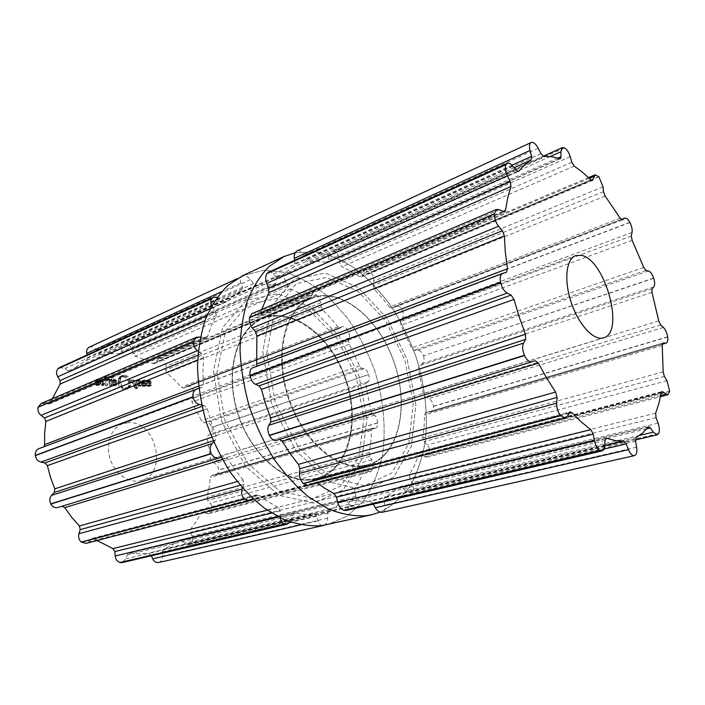 <?xml version="1.0" encoding="UTF-8"?>
<svg xmlns="http://www.w3.org/2000/svg" width="705" height="705" viewBox="0 0 705 705"><rect width="100%" height="100%" fill="white"/><g stroke="black" fill="none" stroke-linecap="round" stroke-linejoin="round"><path stroke-width="0.53" stroke-dasharray="3.52 2.64" d="M313.989 503.141L278.863 495.289L245.331 466.031L221.529 421.008L213.448 370.821L222.657 327.525L246.045 300.418L277.576 293.756L310.561 306.948L339.167 336.135L358.977 375.695L367.014 419.149L361.744 459.545L343.291 489.737L313.989 503.141L278.863 495.289L245.331 466.031L221.529 421.008L213.448 370.821L222.657 327.525L246.045 300.418L277.576 293.756L310.561 306.948L339.167 336.135L358.977 375.695L367.014 419.149L361.744 459.545L343.291 489.737L313.989 503.141M309.962 479.982C282.405 482.511 248.75 451.967 236.871 410.592C224.745 369.288 237.409 328.274 262.551 318.316C292.786 305.811 331.676 336.496 345.97 379.484C360.819 422.277 348.658 470.297 317.056 478.792L309.962 479.982C282.405 482.511 248.75 451.967 236.871 410.592C224.745 369.288 237.409 328.274 262.551 318.316C292.786 305.811 331.676 336.496 345.97 379.484C360.819 422.277 348.658 470.297 317.056 478.792L309.962 479.982M360.572 466.543C333.324 468.816 299.317 436.571 286.794 393.372C274.025 350.226 285.992 307.926 310.773 298.162C340.577 285.86 379.51 318.378 394.368 363.04C409.781 407.508 398.713 457.007 367.587 465.415L360.572 466.543C333.324 468.816 299.317 436.571 286.794 393.372C274.025 350.226 285.992 307.926 310.773 298.162C340.577 285.86 379.51 318.378 394.368 363.04C409.781 407.508 398.713 457.007 367.587 465.415L360.572 466.543M364.97 490.636L329.993 482.026L296.144 451.138L271.681 403.939L262.798 351.636L271.266 306.878L294.082 279.277L325.252 273.073L358.122 287.411L386.878 318.14L407.129 359.365L415.844 404.397L411.385 446.098L393.716 477.118L364.97 490.636L329.993 482.026L296.144 451.138L271.681 403.939L262.798 351.636L271.266 306.878L294.082 279.277L325.252 273.073L358.122 287.411L386.878 318.14L407.129 359.365L415.844 404.397L411.385 446.098L393.716 477.118L364.97 490.636M295.201 252.751L315.417 251.861C329.314 254.567 342.938 260.374 356.298 269.284C369.217 279.718 381.035 292.346 391.751 307.16C401.638 322.925 409.852 339.836 416.373 357.893C424.912 385.864 427.953 413.156 425.485 439.77C422.736 456.655 417.801 471.768 410.662 485.111C402.317 497.087 392.112 506.102 380.048 512.138C392.112 506.102 402.317 497.087 410.662 485.111C417.801 471.768 422.736 456.655 425.485 439.77C427.953 413.156 424.912 385.864 416.373 357.893C409.852 339.836 401.638 322.925 391.751 307.16C381.035 292.346 369.217 279.718 356.298 269.284C342.938 260.374 329.314 254.567 315.417 251.861L295.201 252.751M242.793 275.629L263.908 270.262L286.151 272.553C301.114 277.638 315.391 285.922 328.971 297.413L347.424 318.017C358.36 333.879 367.358 351.143 374.408 369.817C383.423 398.351 386.314 427.9 382.471 454.919C378.7 472.306 372.425 487.569 363.648 500.717L347.406 516.078L327.393 524.679L347.406 516.078L363.648 500.717C372.425 487.569 378.7 472.306 382.471 454.919C386.314 427.9 383.423 398.351 374.408 369.817C367.358 351.143 358.36 333.879 347.424 318.017L328.971 297.413C315.391 285.922 301.114 277.638 286.151 272.553L263.908 270.262L242.793 275.629M653.72 278.316L423.538 355.778C422.11 352.271 420.136 350.438 417.616 350.288L414.161 350.226L411.535 347.97L400.916 325.269L400.713 321.454L402.546 318.008C403.806 315.426 403.56 312.491 401.806 309.178L401.7 309.01C399.797 306.367 397.796 305.415 395.716 306.137L621.281 219.537M423.608 355.981C424.525 359.656 423.996 362.255 422.022 363.789L419.237 365.789L418.426 369.103L423.212 393.619L425.3 396.844L428.843 398.633C431.407 400.026 432.949 402.564 433.478 406.256L433.496 406.45C433.513 409.57 432.509 411.456 430.482 412.108L425.961 412.584L424.56 414.91L424.102 426.631L422.727 437.928L424.013 441.7L427.204 445.022C429.486 447.516 430.394 450.442 429.909 453.809L427.08 457.166L419.325 455.183L418.118 456.399L414.267 465.882L409.535 474.483L409.772 478.281L412.169 482.74C413.853 486.036 413.95 488.935 412.451 491.455L410.504 492.769L405.587 490.9L402.176 487.613L399.876 486.741L392.262 492.663L384.622 496.919L383.705 500.101L384.877 505.053C385.661 508.675 384.86 511.063 382.471 512.209L382.33 512.253M621.325 219.572L395.716 306.137M395.205 306.384L392.015 308.2L622.383 219.863M620.206 218.233L389.416 307.107L392.015 308.2M389.416 307.107L382.101 297.792L374.293 289.314L373.104 285.507L373.738 281.004C374.135 277.7 373.139 274.8 370.751 272.306L366.283 271.214L588.578 177.607M589.362 178.356L364.362 272.941L366.283 271.214M364.362 272.941L361.392 277.065L592.42 180.48M590.922 179.881L359.612 276.774L361.392 277.065M359.612 276.774L350.852 271.161L341.916 266.746L339.863 263.494L339.175 258.515C338.611 254.884 336.964 252.452 334.249 251.218L331.711 251.297L543.176 156.228M550.314 156.519L328.988 255.483L331.711 251.297M328.988 255.483L328.142 260.066L326.873 262.022L560.352 158.704M559.629 158.704L326.873 262.022M326.018 262.128L317.065 261.414L308.314 262.137L305.688 260.03L303.714 255.316C302.216 251.905 300.145 250.39 297.519 250.76L297.017 250.945M603.965 449.103L372.733 503.114L373.315 504.146M294.558 260.339L294.937 263.591L293.747 267.019L286.142 271.848L278.66 278.519L518.572 171.359M372.733 503.114L369.728 500.964L360.59 501.185L350.367 499.836L349.107 501.74L348.755 506.305C348.578 508.569 347.644 509.971 345.952 510.508M516.183 170.196L276.413 277.673L278.66 278.519M276.413 277.673L273.425 274.104C271.866 272.253 270.2 271.637 268.438 272.253M568.723 413.544L314.527 480.616L317.4 482.969M261.793 309.433L260.506 313.919L259.422 315.408L504.568 212.002M314.527 480.616L312.65 480.008L309.874 483.894L307.935 485.437M503.255 211.844L258.197 315.338L259.422 315.408M258.197 315.338L254.752 313.734L252.029 313.593M279.612 439.356L276.219 440.396M506.278 272.421L256.708 366.318M255.844 366.997L252.478 367.922M128.874 422.639L122.547 423.811C111.011 427.917 105.142 444.476 110.341 459.519C115.382 474.606 130.117 484.168 141.767 480.405C168.107 473.584 156.149 420.911 128.874 422.639M364.318 485.745L330.883 477.373L298.612 447.79L275.294 402.749L266.798 352.852L274.791 310.068L296.505 283.569L326.292 277.479L357.787 291.112L385.406 320.537L404.855 360.105L413.209 403.348L408.882 443.33L391.883 472.958L364.318 485.745M89.183 347.204L89.702 347.001C92.232 346.367 94.452 347.38 96.356 350.041L98.656 353.628L101.476 355.073L110.35 353.734L120.194 353.469L121.339 351.813L121.877 348.085L124.291 344.551L126.777 344.313C129.368 344.974 131.121 346.816 132.047 349.839L133.025 353.795L135.219 356.272L144.058 359.339L152.659 363.463L154.342 363.621L158.546 358.686L162.749 359.4C165.005 361.145 166.08 363.463 165.975 366.353L165.631 370.028L166.926 373.086L174.399 379.775L181.335 387.248L183.679 388.085L186.895 386.322C188.843 385.732 190.632 386.481 192.28 388.578L192.377 388.711C193.998 391.231 194.289 393.654 193.267 395.99L191.751 398.871L192.016 402.026L201.489 420.823L203.745 422.692L206.715 422.718C209.015 422.938 210.698 424.454 211.764 427.283L211.817 427.45C212.61 430.358 212.126 432.562 210.363 434.033L207.949 435.734L207.2 438.536L209.279 448.873L210.478 459.281L212.117 462.013L215.051 463.52C217.263 464.859 218.444 467.01 218.594 469.988L218.594 470.156C218.497 472.711 217.519 474.333 215.677 475.011L211.773 475.443L210.416 477.435L209.121 487.49L206.926 497.21L207.667 500.453L210.108 503.282C211.897 505.591 212.372 508.102 211.553 510.817L208.698 513.742L202.097 512.13L200.89 513.196L196.263 521.453L190.808 528.979L190.473 532.266L191.989 536.082C193.011 539.096 192.65 541.607 190.914 543.617L188.922 544.789L184.675 543.291L182.04 540.524L180.048 539.827L171.888 545.168L163.824 549.098L162.362 551.883L162.573 556.148C162.573 559.417 161.348 561.515 158.898 562.423L323.577 525.445M151.399 555.778L148.447 553.161L139.202 553.751L128.98 553.081L127.288 554.8L126.001 558.783L122.238 562.564M97.096 540.524L94.382 538.708L92.425 538.32L86.177 543.379M62.066 506.234L57.986 507.494M38.828 448.671L43.904 446.758M41.102 403.489L49.509 403.947L50.778 402.581L52.293 398.713M59.467 367.569L64.957 368.442L68.314 370.953L70.8 371.359L78.66 365.111L86.556 360.405L87.64 357.532L87.085 354.967M97.184 385.053L98.321 384.489L98.489 382.789L95.008 382.718L95.201 380.348L95.845 379.766L98.154 380.453L99 382.665L98.77 384.877L97.29 385.609L95.36 384.683L95.704 384.322L97.184 385.053L98.726 384.401L97.237 383.67L96.893 384.031L98.832 384.965L100.304 384.225L100.533 382.013L99.696 379.801L98.11 378.99L96.744 379.695L96.541 382.066L100.022 382.136L99.863 383.837L98.726 384.401M103.476 379.872L102.498 385.626L101.978 385.617L99.343 379.775L99.916 379.792L102.137 384.904L102.904 379.863L105.019 379.219L104.446 379.211L103.679 384.26L101.458 379.14L100.877 379.123L103.52 384.974L104.032 384.983L105.019 379.219M104.164 377.14L104.807 377.157L104.913 377.915L104.269 377.898L104.164 377.14L105.697 376.488L105.812 377.245L106.455 377.254L106.34 376.505L105.697 376.488M104.613 379.898L105.142 379.907L105.961 385.688L105.442 385.679L104.613 379.898L106.155 379.246L106.984 385.036L107.504 385.045L106.675 379.264L106.155 379.246M107.548 380.427L106.684 380.867L106.243 380.409L107.345 379.889L108.905 380.762L108.79 379.995L109.31 380.004L110.139 385.767L109.619 385.758L108.596 380.982L107.548 380.427L109.081 379.783L110.13 380.33L111.161 385.115L111.681 385.124L110.852 379.361L110.332 379.343L110.438 380.11L108.887 379.237L107.777 379.766L108.218 380.215L109.081 379.783M114.078 385.908L112.518 385.071L112.624 385.811L112.104 385.802L110.879 377.307L111.399 377.325L111.901 380.797L113.232 380.021L115.144 381.661L115.532 384.34L115.197 385.432L114.078 385.908L116.739 384.789L117.012 382.357L116.034 379.907L114.765 379.378L113.443 380.154L112.941 376.673L112.421 376.655L113.646 385.168L114.166 385.177L114.06 384.428L115.62 385.274M118.898 378.039L117.814 382.559C118.793 386.833 121.093 389.195 124.715 389.662L128.037 388.296L127.438 388.455L127.376 387.433L124.556 388.587C121.498 388.191 119.55 386.19 118.722 382.577L118.898 378.039L120.793 377.721L119.251 378.373M122.837 376.787C125.878 377.21 127.816 379.211 128.627 382.789L128.46 387.309L129.526 382.806C128.557 378.585 126.274 376.223 122.679 375.721L119.339 377.043L119.947 376.884L120.009 377.915L124.38 376.144L120.009 377.915M135.994 388.781L134.655 387.847L131.359 380.506L131.905 380.524L134.047 385.494L134.734 380.585L135.281 380.594L134.399 386.208L136.197 388.781L137.748 388.164L135.95 385.582L136.823 379.969L136.285 379.951L135.598 384.868L133.448 379.889L132.901 379.872L136.206 387.23L137.546 388.155M138.674 386.349L136.559 384.648L137.123 383.326L138.885 383.044L139.255 382.207L137.907 381.097L136.673 381.546L136.276 381.141L136.876 380.744L137.828 380.585L139.74 382.216L139.123 383.529L137.413 383.811L137.043 384.657L138.621 385.829L140.039 385.168L140.436 385.582L138.674 386.349L141.987 384.956L141.59 384.542L140.163 385.203L138.585 384.031L138.956 383.185L140.674 382.903L141.291 381.59L139.379 379.951L137.828 380.515L139.449 380.471L140.806 381.581L140.427 382.41L138.665 382.7L138.101 384.022L140.225 385.723M145.124 385.952L143.846 386.446L142.34 385.785L141.925 386.34L141.361 382.498L142.022 380.832L143.864 380.903L144.64 381.599L142.313 381.317L141.952 383.194L144.692 383.67L145.124 385.952L146.675 385.335L146.243 383.053L143.503 382.568L143.406 381.943L143.855 380.691L146.191 380.973L145.415 380.277L143.573 380.198L142.903 381.872L143.476 385.714L143.891 385.168L145.389 385.82L146.675 385.335M148.341 385.996L149.372 385.45L149.504 383.82L146.314 383.758L146.455 381.493L147.706 380.815L149.169 381.59L149.971 383.705L149.786 385.82L149.134 386.411L147.477 386.296L146.975 385.3L148.341 385.996L149.892 385.371L148.526 384.674L149.028 385.679L150.685 385.794L151.337 385.203L151.513 383.088L150.72 380.964L148.632 380.286L148.006 380.867L147.865 383.132L151.055 383.203L150.923 384.833L149.892 385.371M360.696 465.882C333.624 468.111 299.863 436.069 287.437 393.161C274.756 350.314 286.644 308.305 311.257 298.612C340.85 286.424 379.51 318.713 394.271 363.075C409.579 407.243 398.581 456.408 367.693 464.754L360.696 465.882M215.677 475.011L375.633 428.173C377.016 427.706 377.704 425.979 377.695 422.991L377.686 422.806C377.307 419.237 376.25 416.673 374.496 415.13L372.081 413.112L370.601 409.852L366.212 386.269L366.521 383.238L368.248 381.634C369.473 380.383 369.614 378.012 368.671 374.514L211.764 427.283M217.158 297.254L223.67 301.317L226.472 301.828L234.139 295.228L241.886 290.389L242.564 287.323L240.925 282.82C239.867 279.753 240.37 277.558 242.432 276.228L242.934 276.034C245.675 275.576 248.178 276.783 250.434 279.656L253.465 283.639L256.655 285.349L265.503 284.441L275.338 284.82L276.149 283.137L275.963 279.189L277.647 275.602L280.035 275.549C282.837 276.624 284.899 278.731 286.212 281.868L287.931 286.168L290.522 289.006L299.493 293.06L308.252 298.286L309.821 298.62L312.694 293.782L316.545 294.919L320.81 302.753L321.198 306.657L322.916 310.077L330.671 318.087L337.924 326.944L340.048 328.125L342.463 326.591C343.881 326.115 345.512 327.138 347.336 329.667L347.442 329.825C349.239 332.945 349.874 335.615 349.354 337.827L348.552 340.779L349.257 344.251L359.612 365.983L361.665 368.31L364.044 368.689C365.789 369.059 367.314 370.936 368.609 374.329M375.633 428.173L372.548 428.252L371.561 430.385L210.416 477.435M208.698 513.742L370.68 471.777L373.06 468.649L371.879 459.872L369.869 456.408L369.244 452.619L370.856 441.7L371.561 430.385M370.68 471.777L365.225 469.371L364.194 470.499L200.89 513.196M188.922 544.789L352.694 506.34L354.527 505.097C356.192 502.639 356.633 499.73 355.84 496.39L354.694 491.843L355.126 488.045L360.096 479.691L364.194 470.499M352.694 506.34L349.001 504.322L346.798 500.92L345.045 499.986L179.352 540.162M323.851 525.366C326.3 524.15 327.596 521.762 327.728 518.184L327.851 513.17L329.455 509.953L337.263 505.767L344.401 500.33M322.502 525.569C320.334 525.216 318.845 523.656 318.025 520.88L316.695 516.21L314.307 514.033L148.447 553.161M128.98 553.081L294.743 513.214L305.08 514.368L314.307 514.033M294.743 513.214L292.857 515.196L290.143 521.947M280.246 517.805L280.176 510.975L278.343 507.441L267.257 510.2M200.414 337.008L206.327 337.801L207.658 336.267L211.482 325.402L216.329 315.646L215.765 311.769L211.659 305.873M92.425 538.32L256.902 494.769L259.026 495.262L268.587 502.083L278.343 507.441M256.902 494.769L252.795 498.594M242.564 488.036L243.877 484.256L243.102 479.938L237.206 481.594M198.863 388.323L201.648 387.468L203.437 384.269L202.908 370.698L203.595 357.602L201.709 353.663L198.264 351.213M221.203 457.298L61.688 506.322L223.767 456.488L227.266 458.074L234.818 469.53L243.102 479.938M213.694 442.009L215.492 440.096L216.1 435.866L211.712 437.312M216.1 435.866L211.147 422.427L207.314 408.653L204.344 405.534L201.709 404.987M100.022 382.136L98.489 382.789M96.541 382.066L95.008 382.718M96.893 384.031L95.36 384.683M97.237 383.67L95.704 384.322M104.032 384.983L102.498 385.626M103.52 384.974L101.978 385.617M100.877 379.123L99.343 379.775M101.458 379.14L99.916 379.792M103.679 384.26L102.137 384.904M104.446 379.211L102.904 379.863M106.34 376.505L104.807 377.157M106.455 377.254L104.913 377.915M105.812 377.245L104.269 377.898M106.675 379.264L105.142 379.907M107.504 385.045L105.961 385.688M106.984 385.036L105.442 385.679M108.218 380.215L106.684 380.867M107.777 379.766L106.243 380.409M110.438 380.11L108.905 380.762M110.332 379.343L108.79 379.995M110.852 379.361L109.31 380.004M111.681 385.124L110.139 385.767M111.161 385.115L109.619 385.758M114.06 384.428L112.518 385.071M114.166 385.177L112.624 385.811M113.646 385.168L112.104 385.802M112.421 376.655L110.879 377.307M112.941 376.673L111.399 377.325M113.443 380.154L111.901 380.797M120.793 377.721L120.264 381.943C121.084 385.556 123.031 387.565 126.107 387.962L128.918 386.807L128.98 387.829L129.588 387.671L126.266 389.037C122.635 388.57 120.326 386.199 119.356 381.925L120.44 377.387M120.15 377.933L118.607 378.576M120.52 378.232L118.978 378.876M120.749 378.418L119.207 379.061M128.918 386.807L127.376 387.433M129.103 387.045L127.552 387.671M128.715 387.415L127.164 388.05M128.98 387.829L127.438 388.455M129.403 387.433L127.861 388.067M129.588 387.671L128.037 388.296M119.929 377.748L118.387 378.391M121.551 377.263L121.489 376.241L120.881 376.399L124.221 375.078C127.834 375.58 130.117 377.95 131.068 382.172L130.011 386.675L130.178 382.154C129.368 378.576 127.438 376.576 124.38 376.144M121.366 377.025L119.824 377.668M121.753 376.664L120.211 377.307M121.489 376.241L119.947 376.884M121.057 376.637L119.524 377.281M120.881 376.399L119.339 377.043M130.522 386.322L128.971 386.948M130.302 386.137L128.751 386.763M130.011 386.675L128.46 387.309M129.667 386.349L128.116 386.974M129.931 385.846L128.381 386.472M129.711 385.661L128.16 386.296M132.901 379.872L131.359 380.506M133.448 379.889L131.905 380.524M135.598 384.868L134.047 385.494M136.285 379.951L134.734 380.585M136.823 379.969L135.281 380.594M135.95 385.582L134.399 386.208M137.669 387.635L136.118 388.252M137.748 388.164L136.197 388.781M138.215 380.92L136.673 381.546M137.828 380.515L136.276 381.141M141.59 384.542L140.039 385.168M141.987 384.956L140.436 385.582M143.891 385.168L142.34 385.785M143.97 385.723L142.419 386.349M143.476 385.714L141.925 386.34M146.191 380.973L144.64 381.599M145.891 381.334L144.34 381.96M143.503 382.568L141.952 383.194M151.055 383.203L149.504 383.82M147.865 383.132L146.314 383.758M148.209 385.018L146.658 385.635M148.526 384.674L146.975 385.3M309.645 479.462C282.273 481.956 248.865 451.605 237.083 410.53C225.045 369.517 237.638 328.803 262.613 318.924C292.637 306.516 331.253 336.972 345.441 379.66C360.185 422.154 348.111 469.83 316.739 478.272L309.645 479.462M312.967 498.541L279.4 490.909L247.429 462.912L224.745 419.951L217.008 372.09L225.732 330.715L248.001 304.701L278.131 298.18L309.742 310.711L337.21 338.647L356.236 376.602L363.93 418.303L358.819 457.016L341.061 485.86L312.967 498.541M97.008 381.581L97.687 379.616L99.625 380.541L99.96 381.643L97.008 381.581L95.466 382.233L98.418 382.295L98.083 381.193L96.656 380.189L95.492 381.132L95.466 382.233M113.752 382.295L114.281 379.995L116.017 380.691L116.501 383.996L115.972 384.657L114.228 383.952L113.752 382.295L112.21 382.938L112.685 384.595L113.928 385.371L114.95 384.639L114.474 381.334L113.232 380.559L112.21 381.29L112.21 382.938M145.01 383.079L146.358 384.225L145.944 385.212L144.093 384.842L143.573 383.044L145.01 383.079L142.022 383.67L142.551 385.468L144.402 385.829L144.807 384.851L143.459 383.696L145.01 383.079M148.279 382.674L148.914 380.779L150.667 381.669L150.985 382.727L146.728 383.291L149.434 383.353L147.786 381.334L146.737 382.242L146.728 383.291M99.96 381.643L98.418 382.295M143.573 383.044L142.022 383.67M150.985 382.727L149.434 383.353M653.65 278.087L423.538 355.778M653.773 286.882L422.022 363.789M648.529 270.993L417.616 350.288M652.072 288.706L419.237 365.789M646.018 270.385L414.161 350.226M651.975 292.337L418.426 369.103M643.753 267.433L411.535 347.97M658.752 320.916L423.212 393.619M632.138 240.308L400.916 325.269M660.655 324.899L425.3 396.844M631.31 236.025L400.713 321.454M663.405 327.446L428.843 398.633M632.05 232.474L402.546 318.008M667.635 336.805L433.478 406.256M629.909 222.551L401.806 309.178M667.661 337.034L433.496 406.45M629.794 222.348L401.7 309.01M662.259 344.146L429.733 412.249M662.753 343.132L426.313 412.522M622.198 219.898L392.253 308.085M662.224 345.512L424.56 414.91M663.149 371.879L422.727 437.928M605.137 196.069L374.293 289.314M664.401 376.426L424.013 441.7M603.445 191.672L373.104 285.507M667.018 380.674L427.204 445.022M603.048 186.816L373.738 281.004M669.715 391.204L429.909 453.809M598.95 176.761L370.751 272.306M669.697 391.398L429.865 453.985M598.818 176.611L370.618 272.192M660.7 395.443L424.295 456.875M661.308 392.315L420.629 455.324M591.521 180.348L362.291 276.254M661.167 392.852L418.118 456.399M655.685 413.156L409.535 474.483M574.249 166.107L341.916 266.746M656.038 417.66L409.772 478.281M571.843 162.229L339.863 263.494M658.091 423.167L412.169 482.74M570.23 156.642L339.175 258.515M658.655 433.487L412.451 491.455M564.529 147.891L334.249 251.218M658.585 433.619L412.355 491.579M564.397 147.821L334.108 251.174M639.576 435.408L405.587 490.9M646.608 428.869L402.176 487.613M557.893 158.14L328.142 260.066M648.045 427.071L399.206 487.111M636.315 437.444L384.622 496.919M543.766 156.351L308.314 262.137M635.575 441.171L383.705 500.101M540.938 153.681L305.688 260.03M636.606 447.199L384.877 505.053M538.179 148.2L303.714 255.316M634.615 455.58L382.471 512.209M531.544 142.384L297.519 250.76M531.42 142.419L297.387 250.804M511.997 165.217L294.937 263.591M604.705 445.534L369.728 500.964M514.104 167.693L293.747 267.019M605.665 438.651L351.108 499.836M518.008 171.438L279.171 278.149M605.04 440.51L349.107 501.74M604.67 446.027L348.755 506.305M512.588 165.878L273.425 274.104M502.709 211.544L260.506 313.919M569.191 412.654L311.769 480.713M567.243 416.435L309.874 483.894M499.404 209.755L254.752 313.734M535.245 360.722L279.286 439.418M502.947 273.276L252.743 367.834M368.671 374.514L211.817 427.45M368.248 381.634L210.363 434.033M364.044 368.689L206.715 422.718M366.521 383.238L207.949 435.734M361.665 368.31L203.745 422.692M366.212 386.269L207.2 438.536M359.612 365.983L201.489 420.823M370.601 409.852L210.478 459.281M349.257 344.251L192.016 402.026M372.081 413.112L212.117 462.013M348.552 340.779L191.751 398.871M374.496 415.13L215.051 463.52M349.354 337.827L193.267 395.99M377.686 422.806L218.594 469.988M347.442 329.825L192.377 388.711M377.695 422.991L218.594 470.156M347.336 329.667L192.28 388.578M375.122 428.243L215.025 475.126M342.119 326.767L186.446 386.534M372.786 428.226L212.073 475.382M340.215 328.036L183.89 387.988M337.924 326.944L181.335 387.248M369.244 452.619L206.926 497.21M322.916 310.077L166.926 373.086M369.869 456.408L207.667 500.453M321.198 306.657L165.631 370.028M371.879 459.872L210.108 503.282M320.81 302.753L165.975 366.353M373.06 468.649L211.553 510.817M316.615 294.981L162.749 359.4M373.015 468.816L211.491 510.966M316.474 294.866L162.617 359.312M368.68 471.328L206.274 513.531M311.451 295.183L156.862 360.158M366.168 469.574L203.234 512.235M310.411 297.959L155.135 362.925M308.252 298.286L152.659 363.463M355.126 488.045L190.808 528.979M290.522 289.006L135.219 356.272M354.694 491.843L190.473 532.266M287.931 286.168L133.025 353.795M355.84 496.39L191.989 536.082M286.212 281.868L132.047 349.839M354.527 505.097L190.914 543.617M280.035 275.549L126.777 344.313M354.43 505.212L190.808 543.722M279.885 275.505L126.627 344.287M349.001 504.322L184.675 543.291M275.963 279.189L121.877 348.085M346.798 500.92L182.04 540.524M276.149 283.137L121.339 351.813M274.527 284.926L119.356 353.619M329.455 509.953L163.824 549.098M256.655 285.349L101.476 355.073M327.851 513.17L162.362 551.883M253.465 283.639L98.656 353.628M327.728 518.184L162.573 556.148M250.434 279.656L96.356 350.041M323.718 525.401L158.898 562.423M242.934 276.034L89.702 347.001M242.802 276.087L89.561 347.054M318.025 520.88L300.779 524.846M240.925 282.82L221.652 291.641M316.695 516.21L290.945 522.22M289.702 522.511L151.02 554.905M242.564 287.323L87.64 357.532M241.886 290.389L86.556 360.405M295.527 513.196L129.746 553.055M227.019 301.449L71.337 371.006M292.857 515.196L127.288 554.8M223.67 301.317L68.314 370.953M291.209 519.867L126.001 558.783M219.59 298.462L64.957 368.442M280.141 516.236L278.105 516.73M212.663 307.539L210.169 308.649M280.176 510.975L271.663 513.064M215.765 311.769L206.909 315.681M216.329 315.646L204.996 320.608M259.026 495.262L94.382 538.708M207.658 336.267L50.778 402.581M255.642 495.553L91.315 538.99M204.723 337.924L48.107 404.062M252.469 498.946L88.61 541.898M200.149 336.946L44.203 403.225M243.877 484.256L240.194 485.269M201.709 353.663L197.92 355.214M203.595 357.602L197.638 360.008M227.266 458.074L222.454 459.537M203.437 384.269L198.599 386.102M201.48 387.53L42.838 447.437M197.188 388.834L39.136 448.565M215.492 440.096L213.192 440.845M204.344 405.534L202.009 406.371M207.314 408.653L202.917 410.222M99.863 383.837L98.321 384.489M96.506 381.784L94.963 382.436M96.744 379.695L95.201 380.348M98.11 378.99L96.576 379.642M99.696 379.801L98.154 380.453M100.533 382.013L99 382.665M100.304 384.225L98.77 384.877M98.832 384.965L97.29 385.609M97.775 384.719L96.241 385.362M97.942 384.225L96.409 384.877M108.887 379.237L107.345 379.889M109.742 379.475L108.209 380.127M110.65 381.564L109.108 382.207M110.13 380.33L108.596 380.982M114.765 379.378L113.232 380.021M116.034 379.907L114.492 380.55M116.686 381.017L115.144 381.661M117.012 382.357L115.47 383M117.074 383.696L115.532 384.34M116.739 384.789L115.197 385.432M120.264 381.943L118.722 382.577M126.107 387.962L124.556 388.587M126.266 389.037L124.715 389.662M119.356 381.925L117.814 382.559M130.178 382.154L128.627 382.789M124.221 375.078L122.679 375.721M131.068 382.172L129.526 382.806M136.206 387.23L134.655 387.847M136.664 387.142L135.113 387.768M137.431 387.627L135.88 388.252M138.101 384.022L136.559 384.648M139.255 382.568L137.704 383.194M139.995 382.507L138.453 383.132M140.806 381.581L139.255 382.207M139.449 380.471L137.907 381.097M139.379 379.951L137.828 380.585M141.291 381.59L139.74 382.216M140.101 383.035L138.559 383.661M139.343 383.097L137.792 383.723M138.585 384.031L137.043 384.657M140.163 385.203L138.621 385.829M145.389 385.82L143.846 386.446M142.903 381.872L141.361 382.498M143.133 380.515L141.59 381.149M144.428 380.074L142.886 380.7M145.415 380.277L143.864 380.903M145.3 380.779L143.758 381.405M144.507 380.594L142.956 381.22M143.406 381.943L141.855 382.568M145.001 382.603L143.45 383.229M146.243 383.053L144.692 383.67M146.851 384.251L145.3 384.868M150.923 384.833L149.372 385.45M147.821 382.868L146.27 383.494M148.006 380.867L146.455 381.493M149.257 380.189L147.706 380.815M150.72 380.964L149.169 381.59M151.513 383.088L149.971 383.705M151.337 385.203L149.786 385.82M149.998 385.908L148.447 386.525M149.028 385.679L147.477 386.296M149.178 385.203L147.627 385.82M97.026 380.48L95.492 381.132M98.189 379.528L96.656 380.189M99.625 380.541L98.083 381.193M113.752 380.647L112.21 381.29M114.774 379.916L113.232 380.559M116.017 380.691L114.474 381.334M116.492 382.348L114.95 382.991M116.501 383.996L114.95 384.639M115.47 384.736L113.928 385.371M114.228 383.952L112.685 384.595M146.358 384.225L144.807 384.851M145.318 385.3L143.767 385.917M144.093 384.842L142.551 385.468M143.679 383.767L142.128 384.392M148.288 381.617L146.737 382.242M149.337 380.709L147.786 381.334M150.667 381.669L149.116 382.295M317.056 478.792L367.587 465.415L317.056 478.792M262.551 318.316L310.773 298.162L262.551 318.316M430.482 412.108L662.242 344.243M425.961 412.584L662.973 343.027M427.08 457.166L660.462 396.704M419.325 455.183L661.986 391.575M410.504 492.769L635.461 439.946M399.876 486.741L648.574 426.701M350.367 499.836L606.229 438.298M312.65 480.008L570.072 411.852M279.303 439.409L535.262 360.713M255.968 366.961L506.401 272.377M141.767 480.405L603.533 337.836M122.547 423.811L575.615 255.633M186.895 386.322L342.463 326.591M211.773 475.443L372.548 428.252M183.679 388.085L340.048 328.125M158.546 358.686L312.694 293.782M202.097 512.13L365.225 469.371M154.342 363.621L309.821 298.62M124.291 344.551L277.647 275.602M180.048 539.827L345.045 499.986M120.194 353.469L275.338 284.82M236.81 278.827L242.432 276.228M70.8 371.359L226.472 301.828M49.509 403.947L206.327 337.801M42.987 447.393L201.648 387.468M99.352 384.296L97.81 384.948M97.387 379.114L95.845 379.766M99.634 384.824L98.101 385.476M108.632 379.845L107.089 380.497M108.288 379.334L106.746 379.986M114.087 379.484L112.544 380.127M116.263 385.159L114.721 385.794M127.631 387.68L126.08 388.314M128.054 388.711L126.503 389.336M122.767 376.435L121.225 377.078M122.318 375.421L120.775 376.065M138.665 382.7L137.123 383.326M140.427 382.41L138.885 383.044M138.709 380.594L137.158 381.22M138.427 380.118L136.876 380.744M140.674 382.903L139.123 383.529M138.956 383.185L137.413 383.811M140.947 385.071L139.396 385.697M141.203 385.573L139.652 386.199M146.217 385.714L144.666 386.331M143.573 380.198L142.022 380.832M143.855 380.691L142.313 381.317M150.429 385.291L148.878 385.908M148.632 380.286L147.089 380.911M150.685 385.794L149.134 386.411M316.739 478.272L367.693 464.754M262.613 318.924L311.257 298.612M97.687 379.616L96.153 380.277M114.281 379.995L112.738 380.638M115.972 384.657L114.43 385.291M145.944 385.212L144.402 385.829M148.914 380.779L147.363 381.405"/><path stroke-width="1.06" d="M365.719 515.752C353.769 516.351 341.343 514.104 328.442 509.001L309.257 497.404C296.682 487.076 284.996 474.368 274.219 459.29C264.216 443.101 255.959 425.653 249.447 406.935C244.124 387.9 240.987 369.059 240.044 350.411C240.387 332.311 242.846 315.743 247.411 300.718C253.069 286.891 260.312 275.461 269.143 266.419L283.904 256.576L295.201 252.751L283.904 256.576L242.793 275.629L227.821 285.463C218.832 294.399 211.403 305.609 205.552 319.109C200.775 333.747 198.096 349.821 197.506 367.34C198.202 385.353 201.084 403.524 206.16 421.846C212.434 439.841 220.462 456.593 230.262 472.112C240.863 486.547 252.408 498.691 264.895 508.543L284.009 519.55C296.911 524.344 309.389 526.397 321.445 525.701C309.389 526.397 296.911 524.344 284.009 519.55L264.895 508.543C252.408 498.691 240.863 486.547 230.262 472.112C220.462 456.593 212.434 439.841 206.16 421.846C201.084 403.524 198.202 385.353 197.506 367.34C198.096 349.821 200.775 333.747 205.552 319.109C211.403 305.609 218.832 294.399 227.821 285.463L242.793 275.629L283.904 256.576L269.143 266.419C260.312 275.461 253.069 286.891 247.411 300.718C242.846 315.743 240.387 332.311 240.044 350.411C240.987 369.059 244.124 387.9 249.447 406.935C255.959 425.653 264.216 443.101 274.219 459.29C284.996 474.368 296.682 487.076 309.257 497.404L328.442 509.001C341.343 514.104 353.769 516.351 365.719 515.752L371.597 514.756L365.719 515.752M380.048 512.138L371.597 514.756L321.445 525.701L371.597 514.756L380.048 512.138M653.685 278.202L653.72 278.316C654.945 282.379 654.963 285.225 653.773 286.882L652.072 288.706L651.975 292.337L658.752 320.916L660.655 324.899L663.405 327.446C665.52 329.64 666.93 332.751 667.635 336.805L667.661 337.034C668.076 340.462 667.582 342.489 666.163 343.097L662.973 343.027L662.224 345.512L663.149 371.879L664.401 376.426L667.018 380.674L669.697 391.398L667.882 394.782L661.986 391.575L661.167 392.852L658.858 403.542L655.685 413.156L656.038 417.66L658.091 423.167C659.563 427.486 659.748 430.922 658.655 433.487L657.183 434.844L653.244 432.174L650.433 427.953L648.574 426.701L642.563 433.037L636.315 437.444L635.575 441.171L636.606 447.199C637.25 451.817 636.589 454.61 634.615 455.58L634.35 455.659C632.226 455.835 630.261 453.835 628.472 449.658L626.207 443.903L623.59 441.074L615.5 440.66L606.908 438.351L606.229 438.298L605.04 440.51L604.67 446.027C604.423 448.847 603.542 450.477 602.017 450.936L599.911 450.521C597.25 448.821 595.39 445.489 594.341 440.528L593.205 434.139L590.861 429.653L581.431 422.092L571.958 412.698L570.072 411.852L567.243 416.435L565.269 418.206L560.44 415.553C557.796 411.905 556.536 407.772 556.668 403.163L557.091 397.417L555.602 392.042L546.745 378.232L538.409 363.145L535.262 360.713L531.94 361.78C529.305 362.229 526.838 360.149 524.546 355.531L524.423 355.258C522.414 350.341 522.132 346.296 523.559 343.115L525.639 339.378L525.419 334.267L519.215 316.986L513.989 299.422L511.107 295.087L507.159 293.095C504.066 291.218 501.881 287.728 500.603 282.617L500.541 282.326C499.695 277.523 500.4 274.536 502.665 273.364L506.401 272.377L507.441 268.746L505.309 251.941L504.357 235.919L502.383 230.711L498.602 226.208C495.738 222.489 494.311 218.435 494.311 214.047L496.487 209.42L499.404 209.755L504.568 212.002L505.52 210.354L507.723 197.673L510.984 186.525L510.235 181.626L507.353 175.783C505.265 171.174 504.806 167.473 505.987 164.679L507.283 163.322C508.834 162.732 510.605 163.586 512.588 165.878L516.183 170.196L518.572 171.359L519.012 170.989L524.714 164.6L531.121 160.026L531.596 156.343L530.019 150.447C529.023 146.243 529.385 143.608 531.112 142.525L531.544 142.384C533.747 142.146 535.959 144.084 538.179 148.2L540.938 153.681L543.766 156.351L551.548 156.686L560.352 158.704L561.065 156.73L560.854 151.804L562.361 147.609L564.529 147.891C566.961 149.416 568.865 152.333 570.23 156.642L571.843 162.229L574.249 166.107L582.621 172.328L590.922 179.881L592.42 180.48L595.17 174.831L598.889 176.682L603.048 186.816L603.445 191.672L605.137 196.069L620.206 218.233L622.383 219.863L624.789 218.189C626.34 217.819 628.005 219.202 629.794 222.348L629.909 222.551C631.759 226.261 632.473 229.566 632.05 232.474L631.31 236.025L632.138 240.308L643.753 267.433L646.018 270.385L648.529 270.993C650.503 271.733 652.213 274.095 653.65 278.087L653.685 278.202M581.052 255.325L575.615 255.633C566.036 258.902 563.788 280.81 571.367 302.921C578.823 325.067 593.945 341.079 603.533 337.836C625.361 332.795 604.916 258.62 581.052 255.325M634.192 455.686L382.154 512.297C379.493 512.482 377.219 510.966 375.333 507.732L373.315 504.146M530.019 150.447L294.329 258.365C293.967 254.805 294.866 252.337 297.017 250.945L531.112 142.525M294.329 258.365L294.558 260.339M602.017 450.936L345.952 510.508L343.705 510.288C340.709 508.825 338.708 506.181 337.704 502.365L336.444 497.166L333.941 493.606L324.159 487.878L317.4 482.969M506.067 164.538L267.036 273.443L268.438 272.253L507.283 163.322M267.036 273.443L266.939 273.575C265.344 276.422 265.265 279.691 266.693 283.384L268.728 288.354L268.781 292.654L261.793 309.433M565.269 418.206L307.935 485.437L303.185 483.471C300.48 480.325 299.246 476.985 299.458 473.46L299.854 468.737L298.4 464.384L289.958 453.394L282.22 441.304L279.612 439.356M494.328 213.809L249.544 317.506L252.029 313.593L496.487 209.42M249.544 317.506L249.508 317.717C249.138 321.771 250.09 325.199 252.355 327.992L255.466 331.676L256.84 336.056L256.708 366.318M276.193 440.405L531.94 361.78L276.193 440.405C273.901 440.995 271.645 439.365 269.425 435.514L269.319 435.293C267.539 431.055 267.354 427.724 268.764 425.309L270.764 422.154L270.694 417.933L265.521 403.815L261.449 389.371L259.017 385.855L255.501 384.322C252.91 383.079 251.095 380.233 250.055 375.774L250.019 375.527C249.57 371.35 250.39 368.812 252.478 367.922L502.665 273.364M158.748 562.467L158.563 562.511C156.069 562.863 154.113 561.638 152.712 558.809L151.399 555.778M290.143 521.947L286.997 524.229L122.238 562.564L119.929 562.493C117.189 561.568 115.611 559.391 115.188 555.981L114.88 551.557L112.932 548.622L97.096 540.524M252.795 498.594L249.676 500.656L86.177 543.379L81.26 542.048C78.889 539.774 78.114 537.007 78.934 533.729L80.238 529.614L79.374 525.992L71.69 517.276L64.772 507.635L62.066 506.234M219.37 457.88L57.951 507.503C55.043 508.155 52.672 507.001 50.857 504.04L50.769 503.863C49.297 500.647 49.553 497.827 51.544 495.377L54.311 492.451L54.796 488.847L50.531 477.408L47.367 465.626L44.873 462.947L40.899 462.11C37.85 461.229 35.999 459.07 35.338 455.606L35.312 455.412C35.065 452.108 36.237 449.869 38.828 448.671L198.863 388.323M43.904 446.758L44.609 444.617L44.671 432.844L45.895 421.405L44.485 417.959L41.031 415.333C38.458 413.121 37.48 410.425 38.105 407.234L41.102 403.489L196.58 337.228L200.414 337.008M52.293 398.713L60.181 384.066L60.066 380.577L57.748 376.796C56.109 373.782 56.144 371.13 57.836 368.83L59.467 367.569L213.368 297.378L217.158 297.254M87.085 354.967L86.75 353.408C86.266 350.438 87.076 348.376 89.183 347.204L236.81 278.827M323.851 525.366L322.502 525.569M286.997 524.229L284.758 524.132L120.088 562.537M211.659 305.873C210.39 303.168 210.407 300.788 211.729 298.726L213.368 297.378M280.246 517.805C280.722 520.942 282.167 523.039 284.591 524.079L284.758 524.132M249.676 500.656L244.459 499.149L81.401 542.171M198.264 351.213L197.488 350.667C194.439 348.376 193.091 345.309 193.443 341.458L196.58 337.228M242.564 488.036L242.185 489.111C241.039 492.724 241.744 496.02 244.309 499.008L244.459 499.149M221.203 457.298L219.414 457.862C216.25 458.717 213.553 457.342 211.306 453.738L50.857 504.04M201.709 404.987L199.665 404.555C196.246 403.727 194.016 401.207 192.967 397.003L192.932 396.774C192.641 392.747 193.937 390.147 196.827 388.957M213.694 442.009L212.249 443.542C209.931 446.15 209.588 449.482 211.2 453.526L211.306 453.738M665.643 343.15L662.259 344.146M624.445 218.374L621.325 219.572M663.22 343L662.753 343.132M665.793 394.121L660.7 395.443M593.971 176.417L589.362 178.356M662.964 391.883L661.308 392.315M592.984 179.74L591.521 180.348M653.244 432.174L639.576 435.408M560.854 151.804L550.314 156.519M650.433 427.953L646.608 428.869M561.065 156.73L557.893 158.14M628.472 449.658L375.333 507.732M626.207 443.903L603.965 449.103M531.596 156.343L511.997 165.217M623.59 441.074L604.705 445.534M531.121 160.026L514.104 167.693M606.908 438.351L605.665 438.651M519.012 170.989L518.008 171.438M600.061 450.601L343.873 510.349M599.911 450.521L343.705 510.288M505.987 164.679L266.939 273.575M594.341 440.528L337.704 502.365M507.353 175.783L266.693 283.384M593.205 434.139L336.444 497.166M510.235 181.626L268.728 288.354M590.861 429.653L333.941 493.606M510.984 186.525L268.781 292.654M571.958 412.698L568.723 413.544M505.52 210.354L502.709 211.544M560.598 415.747L303.335 483.621M560.44 415.553L303.185 483.471M494.311 214.047L249.508 317.717M556.668 403.163L299.458 473.46M498.602 226.208L252.355 327.992M557.091 397.417L299.854 468.737M502.383 230.711L255.466 331.676M555.602 392.042L298.4 464.384M504.357 235.919L256.84 336.056M538.409 363.145L282.22 441.304M507.441 268.746L257.149 363.859M524.546 355.531L269.425 435.514M500.541 282.326L250.019 375.527M524.423 355.258L269.319 435.293M500.603 282.617L250.055 375.774M523.559 343.115L268.764 425.309M507.159 293.095L255.501 384.322M525.639 339.378L270.764 422.154M511.107 295.087L259.017 385.855M525.419 334.267L270.694 417.933M513.989 299.422L261.449 389.371M300.779 524.846L152.712 558.809M221.652 291.641L86.75 353.408M290.945 522.22L289.702 522.511M211.826 298.594L57.942 368.706M284.591 524.079L119.929 562.493M211.729 298.726L57.836 368.83M278.105 516.73L115.188 555.981M210.169 308.649L57.748 376.796M271.663 513.064L114.88 551.557M206.909 315.681L60.066 380.577M267.257 510.2L112.932 548.622M204.996 320.608L60.181 384.066M193.478 341.255L38.149 407.058M244.309 499.008L81.26 542.048M193.443 341.458L38.105 407.234M242.185 489.111L78.934 533.729M197.488 350.667L41.031 415.333M240.194 485.269L80.238 529.614M197.92 355.214L44.485 417.959M237.206 481.594L79.374 525.992M197.638 360.008L45.895 421.405M222.454 459.537L64.772 507.635M198.599 386.102L44.609 444.617M192.932 396.774L35.312 455.412M211.2 453.526L50.769 503.863M192.967 397.003L35.338 455.606M212.249 443.542L51.544 495.377M199.665 404.555L40.899 462.11M213.192 440.845L54.311 492.451M202.009 406.371L44.873 462.947M211.712 437.312L54.796 488.847M202.917 410.222L47.367 465.626M662.242 344.243L666.163 343.097M621.281 219.537L624.789 218.189M660.462 396.704L667.882 394.782M588.578 177.607L595.17 174.831M635.461 439.946L657.183 434.844M543.176 156.228L562.361 147.609M382.154 512.297L634.35 455.659M158.563 562.511L323.392 525.489M57.951 507.503L219.414 457.862"/></g></svg>
